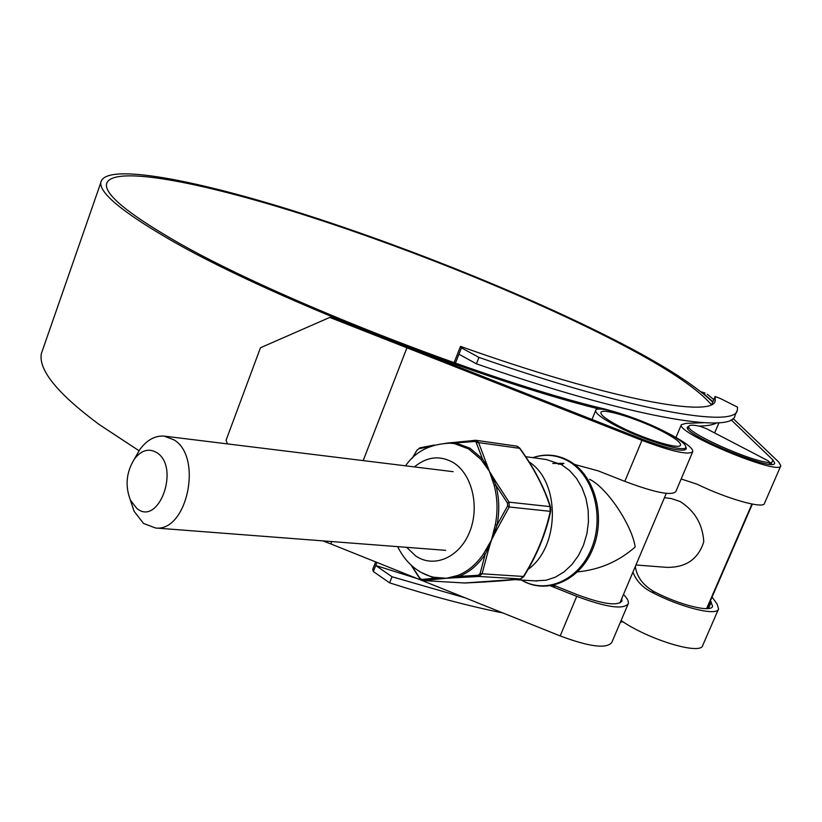 <?xml version="1.0" encoding="UTF-8"?>
<svg xmlns="http://www.w3.org/2000/svg" width="822" height="822" viewBox="0 0 822 822"><rect width="100%" height="100%" fill="white"/><g stroke="black" fill="none" stroke-linecap="round" stroke-linejoin="round"><path stroke-width="1.23" d="M478.959 357.406C632.745 411.041 736.08 428.755 737.344 409.973L737.519 407.157L720.658 398.67L715.13 396.492L715.274 400.355C714.524 418.737 609.832 399.605 460.505 346.391L461.45 347.86L478.959 357.406L476.421 363.817C630.135 417.309 733.584 434.581 735.012 415.429L736.8 411.247M476.421 363.817L458.943 354.22L461.45 347.86M376.928 562.423L373.332 571.547L372.715 569.338L375.644 561.899M454.063 362.738L460.505 346.391M458.943 354.22L455.398 363.211M711.821 404.28L715.13 396.492M417.319 578.626L375.716 565.495L392.032 576.767L465.293 597.871M373.332 571.547L389.618 582.86C430.471 595.929 468.273 605.978 503.013 612.996M620.425 622.151L622.932 621.74M392.032 576.767L389.618 582.86M136.822 508.407C158.554 526.892 180.347 467.728 157.084 452.819C149.07 447.918 141.507 449.994 134.387 459.056C126.218 472.29 124.923 486.038 130.503 500.3L136.822 508.407M134.623 458.635L139.853 449.49C146.922 439.986 154.988 435.526 164.04 436.092L174.13 439.924C203.013 457.186 187.077 532.111 155.502 527.991L143.562 523.46L134.058 511.222L130.195 499.642M635.951 564.991L666.673 567.355C685.887 567.683 698.248 559.166 703.766 541.821C702.738 524.405 694.888 510.986 680.205 501.554L671.297 498.533L664.453 497.69M700.478 426.413C693.357 424.82 689.494 424.779 688.887 426.299C684.356 431.745 752.068 462.241 769.906 462.601L768.169 460.813L706.869 428.889L700.478 426.413M619.983 413.363L606.297 409.428C483.685 380.535 265.074 294.338 170.955 238.472C127.143 212.785 105.637 194.845 106.418 184.642C109.007 165.109 191.916 179.967 292.755 211.295C394.457 243.014 512.928 289.961 601.519 334.153C658.833 362.8 695.422 386.268 711.266 404.578M703.796 422.714L686.031 423.371L681.366 424.666C675.437 432.804 780.499 476.349 780.838 465.755L778.732 462.067L733.049 418.449M685.867 447.034L686.349 448.884C683.01 452.244 668.132 448.966 641.725 439.04L332.376 317.271L329.776 317.415L641.961 440.356C672.057 451.658 689.011 455.398 692.802 451.566C693.028 448.309 685.959 442.811 671.615 435.074L666.221 432.29M692.669 451.884L675.838 491.546C671.79 495.995 654.785 492.604 624.812 481.363L598.241 470.883L574.516 464.451M553.699 585.264L576.746 594.501C602.711 604.191 617.784 606.338 621.956 600.944L621.802 598.416M599.392 409.12C472.65 377.688 258.94 292.56 166.023 237.373C121.718 211.346 99.955 193.16 100.757 182.813C103.387 162.869 187.95 178.066 290.474 209.908C393.913 242.161 514.295 289.837 604.54 334.831C657.723 361.382 693.778 383.823 712.725 402.153M139 450.723L99.215 424.542C57.694 393.707 38.398 370.095 41.326 353.707L43.34 347.901M716.805 422.868C713.229 424.871 707.28 425.94 698.988 426.094M635.314 566.502C636.875 577.26 643.472 585.819 655.083 592.169C680.575 605.321 711.4 612.76 712.612 606.266L710.455 600.779M688.99 426.073L687.398 427.101C682.26 434.293 774.416 472.465 774.725 463.166L772.916 459.971L731.128 419.806M575.513 464.605L574.599 464.512M562.772 463.998L558.21 464.194M556.001 586.209L550.555 585.881L576.736 596.34C606.338 607.386 623.508 609.842 628.255 603.697C628.933 601.396 627.34 598.324 623.466 594.481M563.954 463.372L552.723 463.444M406.839 348.045L363.18 460.608M331.78 541.564L330.855 543.938L560.183 635.94C589.651 646.924 606.883 649.051 611.856 642.331L628.049 604.16M632.93 572.153C636.053 580.476 642.167 587.072 651.25 591.932C680.482 607.396 717.236 616.521 718.582 608.927L717.072 603.995L712.058 597.08M780.756 465.951L764.491 503.352C763.915 509.229 727.172 498.913 697.169 484.23L681.5 479.092M621.113 620.528C648.239 639.65 701.279 655.617 702.748 645.342L718.449 609.225M704.978 393.019L700.981 391.765M713.794 399.636L707.239 394.17M712.89 401.763L702.635 392.721M329.776 317.415L260.461 347.757L226.071 440.263L227.468 443.901M322.81 540.876L330.855 543.938M525.669 456.683L546.24 459.508L561.58 464.646L569.574 470.544L576.489 478.342L582.027 487.765L585.973 498.461L588.141 510.02L588.449 521.98L586.867 533.889L583.476 545.253L578.4 555.631L571.845 564.622L564.087 571.876L555.436 577.126L546.229 580.209L534.793 580.887M664.638 432.578C640.821 419.61 601.088 407.096 600.903 412.623C600.666 414.905 605.66 418.85 615.873 424.471C639.567 437.623 680.688 450.579 680.554 444.969C680.729 442.534 675.427 438.403 664.638 432.578M612.544 423.916C639.352 438.814 686.01 453.518 685.836 447.158C686.031 444.394 680 439.698 667.752 433.102C640.78 418.429 595.909 404.29 595.662 410.548C595.395 413.117 601.026 417.566 612.544 423.916M577.547 571.886C599.536 569.749 618.75 561.457 635.18 546.99C632.046 525.114 606.677 487.343 589.6 479.318M474.972 440.325L452.028 442.863L455.686 442.873L470.009 448.216L482.442 458.851L475.794 441.414L455.686 442.873L454.566 443.664L450.353 443.181C430.44 443.808 415.5 451.35 405.544 465.817M433.708 577.229L446.428 578.277L423.125 580.558L421.481 580.065M422.888 580.558L464.903 582.993M438.927 578.976L434.55 578.215L421.655 572.687M433.903 577.291L434.55 578.215L421.696 579.459L423.125 580.558L464.8 583.004C487.117 581.997 505.612 580.681 520.285 579.068L523.429 576.479C536.581 555.364 545.51 533.653 550.216 511.335L550.062 506.619C543.989 487.343 533.776 467.821 519.422 448.052L516.833 446.151L476.02 440.304L478.455 442.226L489.45 471.376L480.942 459.436L468.684 448.946L454.566 443.664M495.327 524.724L497.043 525.022L507.585 505.992L507.493 503.054L495.892 485.257C499.283 498.142 499.673 511.397 497.043 525.022L495.553 529.522L496.663 529.923L491.412 540.167L488.289 550.565L487.086 550.391L485.103 554.449C477.901 565.043 469.228 572.359 459.077 576.397L455.398 577.157L456.128 577.702L446.428 578.277L457.895 575.421C467.903 571.434 476.452 564.211 483.552 553.761L491.412 540.167L495.327 524.724C497.916 511.284 497.536 498.204 494.197 485.494L489.45 471.376L495.245 480.798L494.156 481.086L495.892 485.257L494.197 485.494M485.802 462.283L484.62 462.365L482.442 458.851L480.942 459.436M478.178 575.277L480.099 573.664L482.072 573.807L478.907 576.458L478.178 575.277L459.077 576.397L457.895 575.421M480.099 573.664L485.103 554.449L483.552 553.761M519.617 448.329L476.513 442.328M550.534 507.708L550.062 506.619L509.075 502.16L509.219 506.989L496.663 529.923M550.627 510.575L550.216 511.335L509.219 506.989L507.585 505.992M523.532 576.479L482.072 573.807L488.289 550.565M456.128 577.702L478.907 576.458L520.85 578.945M411.617 565.546L420.001 578.441M419.806 578.174L421.696 579.459M507.493 503.054L509.075 502.16L495.245 480.798M474.53 441.167L476.02 440.304M447.137 443.099L476.01 440.304M430.399 446.387L418.819 448.771L419.816 447.867L434.026 445.134M418.819 448.771L416.867 450.322L412.572 457.885M447.394 443.099L452.388 442.555M706.591 608.64L751.935 504.03M769.217 464.163L769.906 462.601M641.961 440.356L624.812 481.363M711.328 601.992L708.492 608.516M772.916 459.971L771.046 464.286M576.736 596.34L560.183 635.94M651.25 591.932L655.083 592.169M521.58 580.055C545.9 594.707 579.017 580.373 591.676 548.089C604.694 516.01 593.248 474.982 568.197 461.07C556.802 454.802 545.058 453.672 532.933 457.679M529.091 461.902C560.491 481.846 560.101 546.866 528.001 569.42M414.401 466.906C426.885 456.642 439.749 455.141 452.994 462.406C471.951 473.585 480.038 506.599 469.588 532.029C459.426 557.635 433.882 568.505 415.747 555.991L406.623 547.329M454.474 576.654L455.398 577.157L446.428 578.277L437.407 577.928L440.818 578.287M486.079 549.959L487.086 550.391L491.412 540.167L495.553 529.522L494.402 529.43M493.015 481.106L494.156 481.086L489.45 471.376L484.62 462.365L483.644 462.694M447.487 443.099L451.144 443.233M714.739 401.598L715.274 400.355M155.502 527.991L445.627 550.329M688.887 426.299L687.87 428.714M770.409 462.467L769.659 464.204M752.356 504.112L707.054 608.629M165.058 436.215L453.117 471.674M130.503 500.3L134.058 511.222M134.387 459.056L139.853 449.49M100.757 182.813L41.326 353.707M718.973 422.724L714.626 432.927M681.366 424.666L675.972 437.458M681.14 479.041L681.746 479.123M700.961 391.755L705.06 393.039M532.8 457.659C545.335 453.384 557.511 454.504 569.327 461.008C594.789 475.167 606.204 516.565 592.868 548.736C579.9 581.103 546.085 595.2 521.436 580.044M514.891 579.644L536.817 581.01M685.723 447.435L684.592 450.107M666.272 493.375L619.86 603.009M595.662 410.548L591.974 419.518M397.714 546.64C402.338 556.288 408.791 564.026 417.062 569.872C424.039 574.67 431.704 577.455 440.058 578.226M450.384 443.181L444.99 443.325M517.048 446.192L519.689 448.052M550.73 510.976C546.003 533.406 537.002 555.302 523.727 576.633L520.429 579.068L464.492 583.004M550.606 507.174L550.74 510.924M411.041 565.022L419.662 578.452L422.898 580.558M434.304 445.051L419.816 447.867L416.867 450.322L412.192 458.255M519.71 448.072C534.105 467.882 544.39 487.549 550.576 507.092"/></g></svg>
